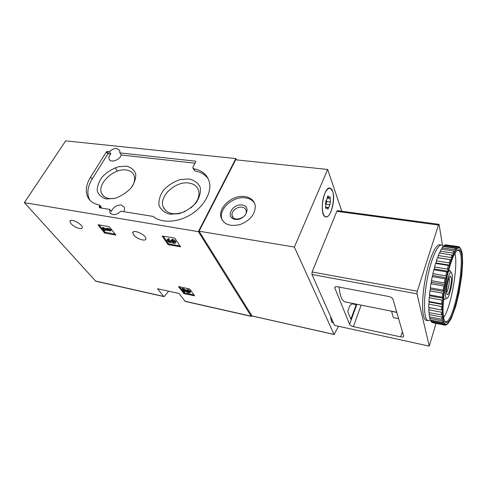 <?xml version="1.0" encoding="UTF-8"?>
<svg xmlns="http://www.w3.org/2000/svg" width="487" height="487" viewBox="0 0 487 487"><rect width="100%" height="100%" fill="white"/><g stroke="black" fill="none" stroke-linecap="round" stroke-linejoin="round"><path stroke-width="0.73" d="M95.762 281.206L24.35 202.647L65.666 140.865L235.842 158.555L236.487 159.882M126.194 166.128L118.061 166.84C112.217 168.886 107.055 172.124 102.574 176.556C98.952 181.383 97.175 186.119 97.248 190.758C98.575 194.897 101.625 197.631 106.403 198.964L114.743 198.392C120.837 196.304 126.182 192.937 130.784 188.286C134.4 183.264 136.043 178.443 135.727 173.835C134.156 169.829 130.979 167.26 126.194 166.128M188.974 178.936L180.026 179.624C173.725 181.773 168.283 185.212 163.687 189.954C160.083 195.123 158.506 200.218 158.969 205.24C160.783 209.727 164.399 212.722 169.811 214.219L179.021 213.696C185.608 211.504 191.257 207.912 195.969 202.927C199.554 197.527 200.967 192.335 200.218 187.349C198.124 183.002 194.38 180.202 188.974 178.936M208.339 179.021C205.411 174.742 200.967 172.057 195.001 170.967L193.753 168.758C202.306 170.407 207.535 174.949 209.44 182.394C211.748 192.736 203.791 206.725 190.575 214.706C177.39 222.736 161.264 223.32 153.155 216.435L120.971 211.218C116.229 215.26 112.527 215.692 109.855 212.515L109.764 209.422L111.316 211.468C113.301 207.103 116.6 204.942 121.22 204.972L124.282 207.158C124.8 208.485 124.599 209.988 123.68 211.656M195.001 170.967L193.077 168.435M109.794 160.132L109.106 159.152C110.421 163.285 119.972 160.028 121.226 154.994L195.08 163.206M109.106 159.152C108.552 157.52 109.137 155.749 110.853 153.837L109.411 151.743C111.724 149.491 114.226 148.432 116.91 148.553L119.814 150.501L119.808 152.881L195.585 161.179L195.871 161.751L192.992 167.029L192.828 167.985L193.753 168.758M90.058 200.352L89.322 199.031C86.723 193.126 87.672 186.46 92.177 179.033L107.816 154.002L108.595 153.588L110.853 153.837M99.78 205.264L101.339 207.2L99.738 205.38L99.165 207.322L99.932 207.852L109.764 209.422M100.949 208.01L101.308 207.413M252.01 315.984L251.158 316.191L198.379 231.66L235.842 158.555M185.224 301.429L179.113 293.497L157.502 288.73L163.802 296.583L164.509 296.279L168.642 291.189M178.54 286.703L184.037 293.624L194.593 295.779L189.93 289.26L189.193 288.834L178.577 286.618M98.033 224.83L104.401 232.81L105.204 233.273L115.803 235.038L109.551 227.021L108.735 226.546L98.094 224.732M162.177 236.122L167.881 244.334L168.709 244.821L180.574 246.775L175.022 238.52L174.176 238.021L162.244 236M133.615 234.801C136.494 238.947 146.307 242.015 145.863 238.6C146.009 234.582 132.294 228.677 132.805 232.975L133.615 234.801M70.999 223.606C74.042 227.399 82.583 230.339 82.285 227.472C82.565 223.959 69.598 217.695 69.945 221.512L70.999 223.606M24.35 202.647L198.379 231.66M89.322 199.031L87.733 197.004C89.906 201.326 93.875 204.016 99.64 205.082L99.738 205.38M87.733 197.004C85.14 191.099 86.108 184.427 90.637 176.982L106.367 151.907L107.146 151.494L109.411 151.743M121.226 154.994L119.808 152.881M132.044 186.685C134.546 182.582 135.228 178.875 134.083 175.563C132.805 172.416 130.163 170.56 126.157 170.006C113.788 167.869 96.682 184.123 101.692 193.54C103.981 197.856 108.51 199.427 115.273 198.252M190.758 208.004C197.162 202.525 199.822 196.815 198.726 190.867C197.454 186.442 194.161 183.83 188.853 183.033C175.825 180.799 158.902 196.121 163.054 206.665C166.651 214.024 173.95 215.656 184.957 211.559M163.139 236.085L168.319 243.512L169.141 243.999L180.074 245.978M175.649 242.471L175.923 241.954C175.472 240.7 174.194 239.774 172.081 239.19L171.643 240.024C173.756 240.615 175.034 241.534 175.484 242.788C175.229 243.695 174.084 243.658 172.057 242.684C169.847 242.94 168.131 242.063 166.913 240.054L168.417 239.452L168.861 238.624L167.187 239.549M171.643 240.024L174.23 242.289L173.981 242.611L171.637 241.363L170.511 241.162L170.821 241.729L169.482 241.802L168.161 240.566L168.965 240.243L169.403 239.409L168.861 238.624M168.965 240.243L168.417 239.452M168.861 240.225L170.523 241.175M170.511 241.162L170.955 240.328L171.972 240.511M171.637 241.363L172.039 240.608M172.295 240.84L173.969 241.789M99.08 224.854L104.857 232.037L115.23 234.235M105.034 230.54L104.474 229.834L110.671 230.941L111.127 230.162L110.525 229.401L108.516 228.433L107.067 228.178L106.61 228.957L108.619 229.925L103.865 229.073L104.321 228.3L103.755 227.587L102.757 227.411L102.294 228.19L104.035 230.357L105.034 230.54L105.356 229.992M110.671 230.941L110.068 230.181L110.525 229.401M103.865 229.073L103.299 228.366L103.755 227.587M103.299 228.366L102.294 228.19M106.744 228.726L104.321 228.3M110.068 230.181L108.053 229.213L108.516 228.433M108.053 229.213L106.61 228.957M179.478 286.746L184.415 292.87L194.051 294.982M184.81 291.987L183.331 289.978L186.947 292.109C188.828 293.058 189.906 293.18 190.186 292.468L190.563 291.707C190.186 290.739 189.078 289.978 187.233 289.424L186.856 290.185L189.084 292.03L187.355 291.835L183.228 289.4L183.611 288.645L182.235 288.347L181.852 289.101L183.818 291.768L184.81 291.987L184.981 290.946M183.228 289.4L181.852 289.101M187.355 291.835L187.732 291.074L183.611 288.645M187.732 291.074L188.67 291.463M190.393 292.048L190.563 291.707M186.856 290.185C188.694 290.739 189.808 291.5 190.186 292.468M338.581 326.29L334.058 334.441L294.373 247.049L327.702 169.458L341.789 211.248M252.016 315.929L199.098 231.209L294.373 247.049M244.864 196.553C233.023 194.538 218.334 206.908 220.885 216.922C223.436 224.373 229.858 226.905 240.164 224.525C250.239 220.447 255.279 214.231 255.285 205.885C254.36 200.662 250.884 197.552 244.864 196.553M199.098 231.209L235.665 159.797L327.702 169.458M333.437 322.936L332.913 322.832C331.598 322.23 330.85 320.184 330.673 316.696M332.676 191.342C335.89 199.64 330.405 219.223 325.462 216.825C318.723 215.236 323.843 185.054 330.314 188.219L332.676 191.342M241.99 207.17C237.151 206.293 231.088 211.334 232.055 215.455C232.956 222.596 247.639 217.926 246.227 210.92C245.813 208.838 244.401 207.59 241.99 207.17M242.094 204.972C232.202 203.475 225.037 217.847 235.075 219.363C245.198 220.946 252.205 206.245 242.094 204.972M254.646 203.377C252.759 200.346 249.728 198.519 245.539 197.905C233.723 195.877 219.071 208.229 221.628 218.237L222.358 220.453M452.198 274.571C453.415 281.078 448.929 299.98 446.536 298.239C443.237 297.387 448.393 270.042 451.376 272.574L452.198 274.571M451.26 277.73C452.137 282.344 448.904 295.853 447.236 294.452C444.972 293.685 448.545 274.747 450.652 276.33L451.26 277.73M446.153 298.494L444.503 299.59L443.639 297.995M448.229 271.746L449.939 270.608L450.542 271.417M449.075 278.059L449.257 278.783C449.854 281.906 448.089 290.861 446.579 292.346M324.799 193.601C326.57 189.62 328.402 187.885 330.289 188.396C336.955 190.186 331.957 219.594 325.499 216.648C321.651 215.759 321.152 201.715 324.799 193.601M325.7 206.458L325.59 203.073L326.077 200.309C326.71 199.999 327.106 199.049 327.276 197.448L328.074 195.835L328.902 197.491L330.089 196.693L330.356 202.056L329.876 204.777L327.903 209.24L327.094 207.632L325.87 208.466L325.7 206.458M326.333 200.169L326.692 201.588L330.356 202.056M325.955 204.443L326.692 201.588M333.364 322.771L332.95 322.674C331.684 322.102 330.953 320.166 330.746 316.873M398.628 318.729L393.417 317.664L391.493 311.193M392.948 299.134L403.65 336.103C403.62 336.967 402.639 337.229 400.704 336.888L353.404 326.637C351.45 326.126 350.177 325.365 349.593 324.348L334.709 287.714C334.721 286.806 335.628 286.484 337.424 286.752L388.699 296.498C390.97 297.04 392.388 297.922 392.948 299.134M339.129 287.074C339.823 295.536 341.74 300.467 344.881 301.867L346.196 302.129M436.054 323.307L429.242 346.135L334.532 325.407L311.948 274.479L312.13 271.977L336.827 211.334L337.491 210.676L438.909 224.3M429.242 346.135L417.006 293.868L417.298 291.189L438.47 225.049L438.976 224.312L439.128 224.665L442.482 245.369M423.727 288.614L423.258 293.04M429.68 261.215L428.718 264.362M356.393 304.168L350.859 319.198L347.852 311.765L347.931 310.852L349.843 305.666L352.643 303.419M427.069 320.556L426.082 320.355C424.974 319.801 424.11 318.2 423.489 315.546C421.468 307.078 422.966 287.421 427.056 270.614C431.129 253.764 436.912 243.062 440.394 244.949M441.685 317.049L429.108 314.565L429.443 316.848L441.971 319.338L441.685 317.049L442.616 316.166L442.793 315.065L428.925 312.636L428.773 309.781L441.435 312.24L442.415 311.351L442.628 310.237L428.743 307.449L428.791 304.113L441.526 306.536L442.543 305.672L442.793 304.594L441.672 303.858L428.913 301.453L429.169 297.746L441.959 300.12L443 299.316L443.28 298.306L442.245 297.198L429.431 294.848L429.887 290.879L442.72 293.204L443.779 292.492L444.077 291.585L443.14 290.142L430.295 287.847L430.928 283.769L443.785 286.027L444.856 285.443L445.161 284.676L445.136 283.848L444.327 282.929L431.464 280.695L432.255 276.646L445.118 278.844L446.488 277.809L446.518 276.853L445.757 275.825L432.9 273.657L433.82 269.78L446.67 271.91L447.73 271.649L449.696 265.159L449.824 264.057L449.166 262.901L436.37 260.855L437.448 257.708L451.224 259.821L451.632 258.682L451.017 257.52L438.276 255.529L439.377 252.911L453.245 255.334L453.458 254.238L452.88 253.094L440.205 251.158L441.301 249.143L453.927 251.048L454.998 251.882L455.242 250.848L454.694 249.758L442.105 247.865L443.146 246.507L455.686 248.376L456.66 249.545L456.922 248.595L456.404 247.591L443.901 245.734L444.862 245.058L457.311 246.897L458.127 247.664L458.182 248.364L458.456 247.53L457.95 246.641L445.544 244.809L458.425 246.592M441.539 315.107L441.435 312.24M441.435 309.89L441.526 306.536M441.672 303.858L441.959 300.12M442.245 297.198L442.72 293.204M443.14 290.142L443.785 286.027M444.327 282.929L445.118 278.844M445.757 275.825L446.67 271.91M449.166 262.901L450.219 259.717M451.017 257.52L452.082 254.865M452.88 253.094L453.927 251.048M454.694 249.758L455.686 248.376M456.404 247.591L457.311 246.897M457.95 246.641L458.748 246.635L459.509 247.524L459.521 248.346L459.795 247.652L458.918 246.836M459.296 246.897L459.959 247.566M459.795 247.652L460.672 248.547L460.629 249.466L460.897 248.93L461.493 251.663L461.749 251.298L462.321 254.652L462.638 262.682L461.786 275.441L458.998 293.04L455.741 306.305L451.078 318.912L447.797 323.782L447.73 323.179L447.45 324.062L445.599 325.133L444.57 324.926M446.323 324.592L446.305 323.843L446.013 324.61L444.996 325.182L432.76 322.704M446.013 324.61L445.027 324.232L445.057 323.356L444.765 323.989L443.736 324.427L431.403 321.937L430.733 320.963L443.121 323.459L443.955 322.692L444.028 321.706L442.713 322.467L430.283 319.971L429.765 318.328L442.257 320.823L443.14 319.983L443.267 318.924L441.971 319.338M443.736 324.427L443.121 323.459M442.713 322.467L442.257 320.823M442.993 319.216L442.616 316.166M442.543 315.162L442.415 311.351M442.415 310.14L442.543 305.672M442.616 304.29L443 299.316M443.152 297.807L443.779 292.492M443.998 290.916L444.856 285.443M445.136 283.848L446.183 278.412M446.518 276.853L447.73 271.649M449.824 264.057L451.224 259.821M451.632 258.682L453.05 255.151M453.458 254.238L454.846 251.511M455.242 250.848L456.556 248.997M456.922 248.595L458.127 247.664M458.456 247.53L459.509 247.524M444.254 324.902L445.027 324.232M444.765 323.989L443.955 322.692M443.742 322.181L443.14 319.983M443.639 317.652C442.08 309.568 443.724 290.782 447.523 274.65C451.893 257.434 455.844 249.161 459.369 249.819C468.196 253.362 454.268 327.83 445.757 322.23C444.826 321.712 444.12 320.184 443.639 317.652C451.132 307.175 458.389 265.652 454.888 253.258M442.476 307.212L442.555 304.545M449.458 265.117L450.256 262.682M456.964 250.495L458.511 250.446C467.161 254.007 453.549 326.753 445.173 321.365L444.649 320.957M448.545 270.529L449.203 270.48M430.715 320.062L427.915 320.726C426.819 320.172 425.967 318.571 425.352 315.917C423.367 307.443 424.883 287.768 428.968 270.936C433.034 254.056 438.787 243.336 442.226 245.223L443.529 246.562M430.63 285.589L430.411 287.038M430.307 287.945L430.423 289.296M436.37 260.855L436.127 262.974L435.573 263.394L434.556 266.967L434.416 268.976L433.82 269.78M438.276 255.529L437.941 257.678L437.448 257.708M440.205 251.158L439.852 252.984M442.105 247.865L441.788 249.216M443.901 245.734L443.663 246.58M445.544 244.809L445.435 245.144M431.963 322.053L431.957 322.412M430.794 320.075L430.733 320.963M429.93 316.946L429.765 318.328M429.394 312.727L429.108 314.565M428.743 307.449L429.193 307.65L428.773 309.781M428.913 301.453L429.284 302.043L428.791 304.113M429.431 294.848L429.717 295.804L429.169 297.746M430.295 287.847L430.471 289.144L429.887 290.879M431.464 280.695L431.537 282.296L430.928 283.769M432.9 273.657L432.864 275.49L432.255 276.646M448.101 270.182L447.395 269.067L434.556 266.967M447.395 269.067L448.393 265.464L435.573 263.394M448.393 265.464L449.428 265.378M451.455 259.802L437.941 257.678M449.696 265.159L436.127 262.974M448.016 271.229L434.416 268.976M446.488 277.809L432.864 275.49M445.161 284.676L431.537 282.296M444.077 291.585L430.471 289.144M443.28 298.306L429.717 295.804M442.793 304.594L429.284 302.043M442.628 310.237L429.193 307.65M184.908 301.228L251.158 316.191M95.403 281.005L163.547 296.4M195.89 161.721L195.585 161.179M108.595 153.588L107.146 151.494M107.816 154.002L106.367 151.907M92.177 179.033L90.637 176.982M100.864 207.998L99.342 206.038M162.244 236.28L162.415 235.964M167.881 244.334L168.319 243.512M168.709 244.821L169.141 243.999M180.208 246.915L180.427 246.501M169.482 241.802L169.92 240.974M171.82 241.625L172.246 240.828M173.981 242.611L174.212 242.173M104.401 232.81L104.857 232.037M105.204 233.273L105.655 232.5M115.516 235.148L115.699 234.831M183.319 293.204L183.696 292.456M184.037 293.624L184.415 292.87M194.264 295.871L194.435 295.518M251.797 315.88L334.058 334.441M327.532 196.334L328.372 196.438M327.167 198.319L330.259 198.708M326.217 204.303L329.876 204.777M325.559 207.2L328.701 207.614M325.614 208.071L326.32 208.162M402.378 331.69L400.704 336.888M361.141 305.118L353.404 326.637M335.226 286.855L334.788 288.006M417.006 293.868L311.948 274.479M417.298 291.189L312.13 271.977M438.47 225.049L336.827 211.334M356.88 304.265L349.593 324.348M356.283 304.679L352.186 303.864M351.127 318.869L350.652 318.766M391.518 311.357L396.795 312.417M431.105 283.337L431.482 281.169M432.663 275.879L432.876 275.076M185.151 301.41L251.365 316.373M95.677 281.188L163.802 296.583M117.452 171.101L115.139 167.796M101.339 207.2L99.762 205.167M110.762 213.702L109.855 212.515M103.731 196.243L101.692 193.54M165.775 210.78L163.054 206.665M70.524 220.581L69.945 221.512M133.462 231.806L132.805 232.975M175.484 242.788L175.923 241.954M251.882 315.953L334.125 334.508M330.314 188.219L329.419 188.11M233.285 217.713L232.055 215.455M221.628 218.237L220.885 216.922M451.376 272.574L449.97 270.626M446.536 298.239L444.503 299.59M449.538 270.541L449.233 270.492M449.191 270.486L448.831 270.425M446.871 293.935L447.236 294.452M449.611 277.036L450.652 276.33M329.401 188.292L328.889 188.232M325.499 216.648L324.969 216.575M327.288 197.29L328.902 197.491M325.547 207.425L326.947 207.614M332.95 322.674L332.451 322.564M344.881 301.867L396.747 312.246M334.977 287.013L334.709 287.714M444.418 324.999L432.133 322.516M445.337 324.433L444.442 325.012M444.85 321.298L445.757 322.23M458.486 250.434L459.369 249.819M458.511 250.446L457.238 250.257M427.915 320.726L426.082 320.355"/></g></svg>
